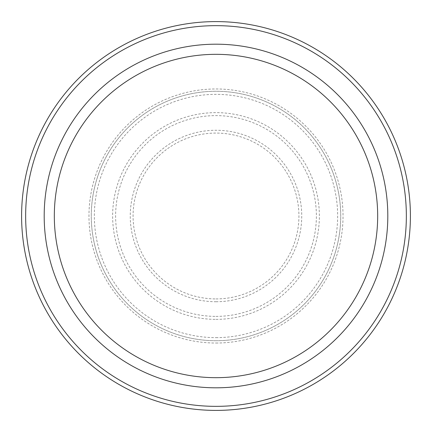 <?xml version="1.0" encoding="UTF-8"?>
<svg xmlns="http://www.w3.org/2000/svg" width="432" height="432" viewBox="0 0 432 432"><rect width="100%" height="100%" fill="white"/><g stroke="black" fill="none" stroke-linecap="round" stroke-linejoin="round"><path stroke-width="0.32" stroke-dasharray="2.16 1.62" d="M216 340.724A124.724 124.724 0 0 0 324.016 153.635A124.724 124.724 0 0 0 107.984 153.635A124.724 124.724 0 0 0 216 340.724A124.724 124.724 0 0 0 324.016 153.635A124.724 124.724 0 0 0 107.984 153.635A124.724 124.724 0 0 0 216 340.724M216 343.035A127.035 127.035 0 0 0 326.014 152.485A127.035 127.035 0 0 0 105.986 152.485A127.035 127.035 0 0 0 216 343.035M216 410.4A194.4 194.4 0 0 0 384.356 118.8A194.4 194.4 0 0 0 47.644 118.8A194.4 194.4 0 0 0 216 410.4M216 377.681A161.681 161.681 0 0 0 356.017 135.162A161.681 161.681 0 0 0 75.983 135.162A161.681 161.681 0 0 0 216 377.681M216 298.922A82.922 82.922 0 0 0 287.815 174.539A82.922 82.922 0 0 0 144.185 174.539A82.922 82.922 0 0 0 216 298.922M216 301.741A85.741 85.741 0 0 0 290.25 173.129A85.741 85.741 0 0 0 141.75 173.129A85.741 85.741 0 0 0 216 301.741M216 316.386A100.386 100.386 0 0 0 302.935 165.807A100.386 100.386 0 0 0 129.065 165.807A100.386 100.386 0 0 0 216 316.386M216 319.372A103.372 103.372 0 0 0 305.521 164.317A103.372 103.372 0 0 0 126.479 164.317A103.372 103.372 0 0 0 216 319.372M216 337.646A121.646 121.646 0 0 0 321.349 155.18A121.646 121.646 0 0 0 110.651 155.18A121.646 121.646 0 0 0 216 337.646"/><path stroke-width="0.65" d="M216 410.4A194.4 194.4 0 0 0 384.356 118.8A194.4 194.4 0 0 0 47.644 118.8A194.4 194.4 0 0 0 216 410.4A194.4 194.4 0 0 0 384.356 118.8A194.4 194.4 0 0 0 47.644 118.8A194.4 194.4 0 0 0 216 410.4M216 377.681A161.681 161.681 0 0 0 356.017 135.162A161.681 161.681 0 0 0 75.983 135.162A161.681 161.681 0 0 0 216 377.681M216 406.35A190.35 190.35 0 0 0 380.846 120.825A190.35 190.35 0 0 0 51.154 120.825A190.35 190.35 0 0 0 216 406.35M216 387.812A171.812 171.812 0 0 0 364.792 130.097A171.812 171.812 0 0 0 67.208 130.097A171.812 171.812 0 0 0 216 387.812"/></g></svg>
